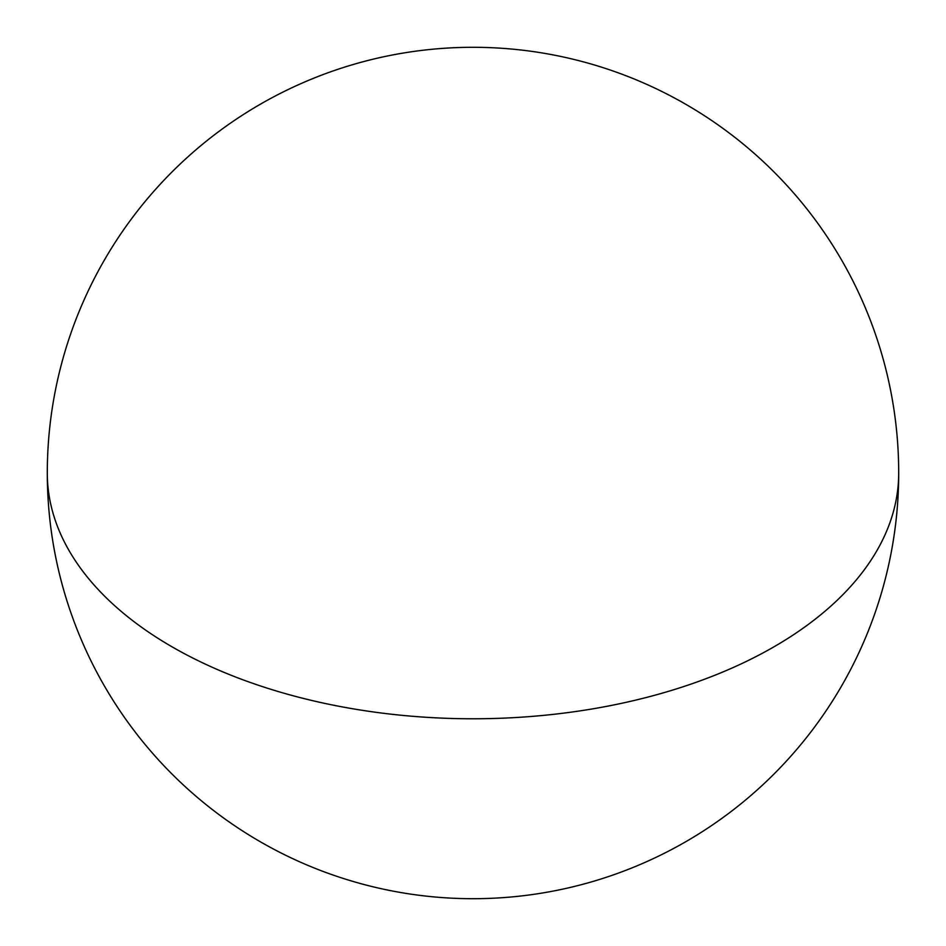 <?xml version="1.0" encoding="UTF-8"?>
<svg xmlns="http://www.w3.org/2000/svg" width="946" height="946" viewBox="0 0 946 946"><rect width="100%" height="100%" fill="white"/><g stroke="black" fill="none" stroke-linecap="round" stroke-linejoin="round"><path stroke-width="1.42" d="M171.983 646.792A425.7 245.771 180 0 1 47.3 473A425.7 425.7 0 0 0 685.85 841.668A425.7 425.7 0 0 0 898.7 473A425.7 245.771 180 0 1 635.913 700.064A425.7 245.771 180 0 1 171.983 646.792A425.7 245.771 180 0 1 47.3 473A425.7 425.7 0 0 1 473 47.3A425.7 425.7 0 0 1 898.7 473A425.7 245.771 180 0 1 774.017 646.792A425.7 245.771 180 0 1 171.983 646.792"/></g></svg>
